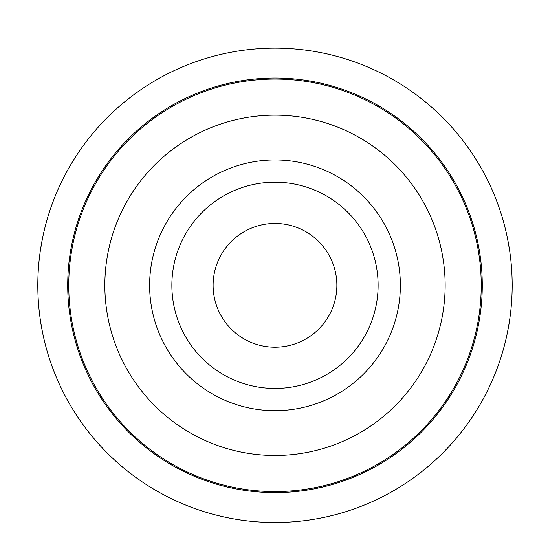 <?xml version="1.0" encoding="UTF-8"?>
<svg xmlns="http://www.w3.org/2000/svg" width="550" height="550" viewBox="0 0 550 550"><rect width="100%" height="100%" fill="white"/><g stroke="black" fill="none" stroke-linecap="round" stroke-linejoin="round"><path stroke-width="0.82" d="M275 522.5A237.188 237.188 0 0 1 37.812 285.312A237.188 237.188 0 0 1 275 48.125A237.188 237.188 0 0 1 512.188 285.312A237.188 237.188 0 0 1 52.814 368.328M42.474 238.528L40.569 249.274M39.078 260.837L38.72 264.577M38.28 270.442L38.136 272.965M38.142 297.811L38.191 298.712M38.871 307.711L39.091 309.939M40.583 321.454L42.474 332.097M507.526 332.097L509.417 321.454M510.909 309.939L511.129 307.711M511.809 298.712L511.857 297.811M511.864 272.965L511.72 270.442M511.28 264.577L510.922 260.837M509.431 249.274L507.526 238.528M275 347.188A61.875 61.875 0 0 0 336.875 285.312A61.875 61.875 0 0 0 275 223.438A61.875 61.875 0 0 0 213.125 285.312A61.875 61.875 0 0 0 275 347.188M275 388.438A103.125 103.125 0 0 1 171.875 285.312A103.125 103.125 0 0 1 275 182.188A103.125 103.125 0 0 1 378.125 285.312A103.125 103.125 0 0 1 275 388.438L275 455.469A170.156 170.156 0 0 0 445.156 285.312A170.156 170.156 0 0 0 275 115.156A170.156 170.156 0 0 0 104.844 285.312A170.156 170.156 0 0 0 275 455.469L275 410.685A125.373 125.373 0 0 1 149.627 285.312A125.373 125.373 0 0 1 275 159.94A125.373 125.373 0 0 1 400.373 285.312A125.373 125.373 0 0 1 275 410.685L275 388.438M275 491.562A206.25 206.25 0 0 0 481.25 285.312A206.25 206.25 0 0 0 275 79.062A206.25 206.25 0 0 0 68.75 285.312A206.25 206.25 0 0 0 275 491.562M275 492.594A207.281 207.281 0 0 0 482.281 285.312A207.281 207.281 0 0 0 275 78.031A207.281 207.281 0 0 0 67.719 285.312A207.281 207.281 0 0 0 275 492.594"/></g></svg>
